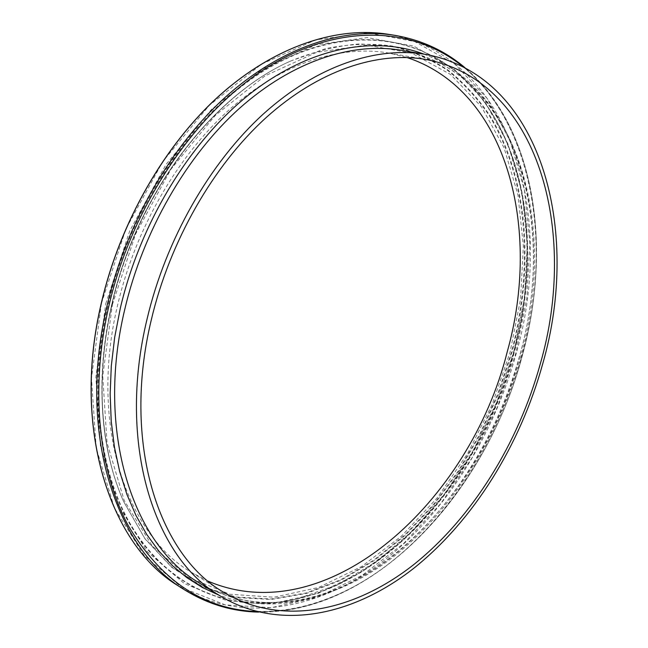 <?xml version="1.0" encoding="UTF-8"?>
<svg xmlns="http://www.w3.org/2000/svg" width="648" height="648" viewBox="0 0 648 648"><rect width="100%" height="100%" fill="white"/><g stroke="black" fill="none" stroke-linecap="round" stroke-linejoin="round"><path stroke-width="0.49" stroke-dasharray="3.24 2.43" d="M208.259 581.24L191.662 572.5C126.498 534.973 88.978 424.918 117.588 305.2C135.392 228.639 177.933 155.431 229.894 109.131C282.05 63.018 340.524 44.736 388.743 53.039L406.96 57.518M513.524 352.974C479.35 483.918 372.195 603.142 259.046 603.329C208.413 602.956 159.521 576.104 128.668 522.086C98.148 467.945 88.59 386.897 107.519 304.163C130.856 202.541 196.522 109.01 268.79 67.246C341.326 25.434 413.141 33.736 459.618 74.666C526.532 133.82 542.076 249.043 513.524 352.974M513.824 353.111C479.666 483.983 372.576 603.142 259.54 603.329C208.972 602.948 160.137 576.113 129.317 522.142C98.844 468.034 89.319 387.059 108.24 304.39C131.56 202.848 197.162 109.382 269.357 67.635C341.812 25.839 413.562 34.109 459.991 75.006C526.84 134.096 542.36 249.237 513.824 353.111M105.721 303.774L129.697 230.947L166.042 164.43L211.742 109.148L263.048 68.639L316.038 44.712L367.157 37.568L413.562 46.057L453.203 68.186L484.825 101.517L507.781 143.532L521.907 191.784L527.342 244.053L524.426 298.347L513.621 352.852L495.445 405.907L470.472 455.933L439.376 501.35L402.935 540.537L362.086 571.811L318.063 593.414L272.411 603.604L227.067 600.769L184.405 583.637L147.161 551.618L118.244 505.132L100.416 445.929L95.872 377.266L105.721 303.774M388.298 34.287C512.487 55.712 555.725 216.327 516.31 353.233C493.574 436.112 445.265 513.491 382.304 561.921C319.48 609.509 241.55 624.98 178.888 586.246M101.453 303.256L125.85 229.109L162.883 161.409L209.45 105.187L261.695 64.063L315.608 39.876L367.578 32.773L414.696 41.561L454.904 64.184L486.932 98.14L510.146 140.851L524.402 189.84L529.861 242.862L526.873 297.894L515.897 353.128L497.478 406.887L472.19 457.577L440.697 503.626L403.777 543.389L362.386 575.165L317.731 597.181L271.382 607.654L225.302 604.916L181.894 587.663L143.945 555.255L114.429 508.089L96.188 447.93L91.473 378.076L101.453 303.256M394.575 35.292C518.7 56.741 561.541 217.841 521.932 355.201C499.073 438.364 450.684 516.051 387.69 564.764C324.826 612.635 246.888 628.366 184.251 589.648M463.061 66.744C535.264 125.736 552.339 246.815 522.345 355.452C486.778 491.63 373.839 615.835 256.357 611.542M423.97 54.132C523.681 92.397 554.453 232.891 519.777 355.687C481.885 505.902 341.925 640.321 218.741 595.05M520.798 356.319C498.871 436.128 452.539 510.737 392.469 557.555C332.513 603.58 258.536 618.824 199.074 582.803C257.783 618.403 331.258 603.345 391.238 557.264C451.283 510.422 497.705 435.659 519.639 355.736C557.685 223.609 516.472 70.77 401.128 50.252C517.979 71.329 558.738 224.508 520.798 356.319M111.739 304.673C136.112 194.878 212.374 95.24 290.555 61.09C314.159 51.435 337.211 45.7 359.705 43.894L391.805 46.267C412.031 51.168 430.596 59.187 447.493 70.308C463.328 82.976 477.163 97.961 489.013 115.271C528.071 178.435 533.701 268.45 511.24 352.698L497.777 393.911L480.095 433.488L458.5 470.651L433.35 504.654L405.016 534.705L373.985 559.994L340.808 579.693L306.164 592.952L270.88 598.971L235.904 597.002L202.387 586.44L171.566 566.927L144.82 538.431L123.525 501.35C100.302 449.348 94.827 377.217 111.739 304.673M112.388 304.576L135.699 233.823L170.983 169.16L215.339 115.344L265.17 75.792L316.694 52.302L366.493 45.093L411.772 53.12L450.538 74.48L481.513 106.839L504.047 147.752L517.955 194.846L523.357 245.94L520.563 299.06L510.017 352.415L492.221 404.368L467.759 453.341L437.295 497.761L401.598 536.034L361.625 566.506L318.589 587.477L274.023 597.237L229.829 594.248L188.341 577.319L152.199 545.916L124.214 500.491L107.033 442.803L102.74 376.002L112.388 304.576M111.918 304.835C136.331 194.87 212.714 95.078 290.993 60.88L326.138 48.495C349.223 43.934 371.288 43.116 392.348 46.049C412.59 50.965 431.171 58.992 448.084 70.138C463.928 82.823 477.779 97.832 489.629 115.158C528.711 178.411 534.325 268.531 511.831 352.868L498.353 394.13L480.646 433.747L459.035 470.966L433.852 505.011L405.502 535.102L374.439 560.431L341.229 580.154L306.553 593.447L271.229 599.481L236.22 597.521L202.662 586.966L171.809 567.437L145.031 538.917L123.711 501.787C100.464 449.72 94.973 377.492 111.918 304.835M259.54 603.329L280.511 601.976L296.622 599.084L338.159 584.472L377.76 560.723L414.226 529.254L446.675 491.443L474.409 448.594L496.83 401.946L513.378 352.86C541.963 248.881 526.33 133.593 459.618 74.666L459.991 75.006C527.132 134.419 542.53 249.488 514.042 353.273C479.868 483.991 373.07 603.061 259.54 603.329M258.544 612.093C375.808 614.077 486.988 490.633 522.393 355.428C552.072 247.755 535.815 127.948 465.053 67.781M223.471 592.167L191.662 572.5M290.555 61.09C212.244 95.329 136.072 194.894 111.699 304.601C95.564 380.376 99.5 445.962 123.525 501.35L123.711 501.787C100.529 449.898 95.013 377.663 111.966 304.933C136.388 194.846 212.933 94.932 290.993 60.88L290.555 61.09M425.598 59.43L388.743 53.039"/><path stroke-width="0.97" d="M147.031 319.189C165.856 239.258 209.993 162.543 263.412 113.935C317.026 65.505 376.682 46.146 425.509 54.392C542.076 75.524 581.337 230.51 542.668 364.006C520.279 444.86 473.664 520.628 413.473 568.515C353.403 615.592 279.418 631.8 220.069 595.876C154.297 557.831 116.834 444.107 147.031 319.189M406.96 57.518C508.372 90.882 541.558 230.324 507.165 352.075C470.124 500.734 328.73 632.294 208.259 581.24M540.327 363.747C518.327 443.289 472.473 517.841 413.327 564.935C354.294 611.242 281.71 627.167 223.471 592.167C158.493 554.866 121.541 442.738 151.349 319.675C169.914 241.007 213.378 165.532 265.98 117.734C318.776 70.122 377.533 51.152 425.598 59.43C539.646 80.401 578.34 232.397 540.327 363.747M101.347 303.321C120.107 222.094 165.102 144.318 220.109 94.997C275.319 45.87 337.195 26.147 388.298 34.287C337.138 26.139 275.23 45.878 220.012 95.005C165.013 144.318 120.034 222.07 101.274 303.264C71.272 429.77 110.703 545.794 178.888 586.246C110.784 545.851 71.337 429.859 101.347 303.321M258.544 612.093C232.243 611.534 207.481 604.049 184.251 589.648C116.162 549.293 76.804 432.929 107.033 305.783C125.931 224.176 171.096 145.986 226.217 96.398C281.548 47.004 343.489 27.151 394.575 35.292L388.298 34.287M256.357 611.542C203.545 609.217 160.85 580.576 128.272 525.633C98.666 470.497 89.813 389.213 108.807 306.269C132.33 203.966 197.632 109.366 269.981 65.691C342.606 22 415.141 27.824 463.061 66.744M218.741 595.05L202.419 587.509L186.867 577.66L172.263 565.485L158.792 551.019L146.634 534.3L135.959 515.419L126.935 494.497L119.718 471.687L114.437 447.185L111.221 421.216L110.152 394.041L111.302 365.958L114.68 337.292L120.285 308.375C140.308 222.199 190.674 140.551 250.217 93.693C309.971 46.972 374.512 35.591 423.97 54.132M220.069 595.876L199.074 582.803C133.172 544.595 95.329 432.257 124.716 309.59C143.03 231.085 186.535 155.893 239.525 108.297C292.718 60.88 352.196 41.99 401.128 50.252L425.509 54.392M465.053 67.781C445.006 50.755 421.508 39.925 394.575 35.292M184.251 589.648L178.888 586.246"/></g></svg>
